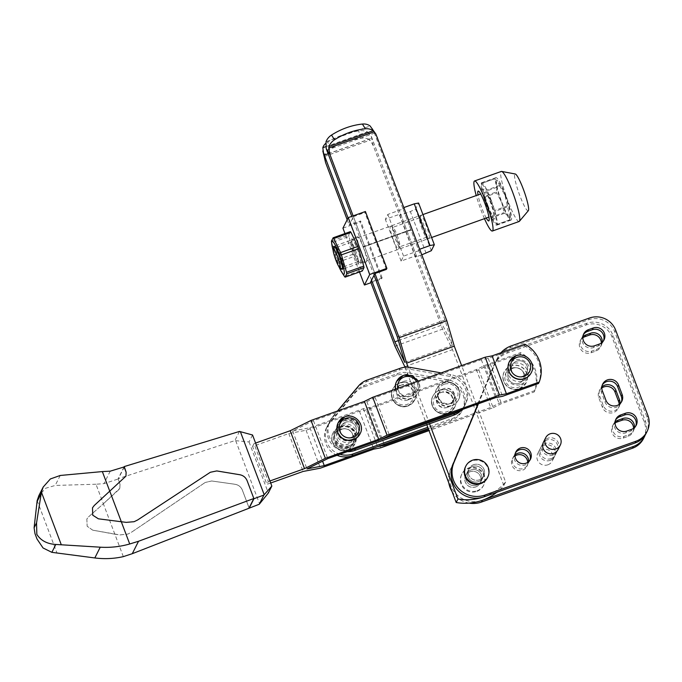 <?xml version="1.0" encoding="UTF-8"?>
<svg xmlns="http://www.w3.org/2000/svg" width="682" height="682" viewBox="0 0 682 682"><rect width="100%" height="100%" fill="white"/><g stroke="black" fill="none" stroke-linecap="round" stroke-linejoin="round"><path stroke-width="0.51" stroke-dasharray="3.41 2.56" d="M552.77 455.124A8.175 8.022 26.7 0 0 555.941 442.234A8.175 8.022 26.7 0 0 542.599 443.863A8.175 8.022 26.7 0 0 552.77 455.124M550.996 458.636A8.175 8.022 26.7 0 0 554.168 445.747A8.175 8.022 26.7 0 0 540.835 447.375A8.175 8.022 26.7 0 0 550.996 458.636M550.11 460.393A8.175 8.022 26.7 0 0 553.281 447.503A8.175 8.022 26.7 0 0 539.948 449.14A8.175 8.022 26.7 0 0 550.11 460.393M547.902 464.792A8.175 8.022 26.7 0 0 551.073 451.893A8.175 8.022 26.7 0 0 537.731 453.53A8.175 8.022 26.7 0 0 547.902 464.792M558.089 449.464A8.175 8.022 26.7 0 0 547.919 438.202A8.175 8.022 26.7 0 0 543.486 442.107M472.703 466.462A8.175 8.022 -153.3 0 1 482.865 477.724A8.175 8.022 -153.3 0 1 469.531 479.352A8.175 8.022 -153.3 0 1 472.703 466.462A8.175 8.022 -153.3 0 1 482.865 477.724A8.175 8.022 -153.3 0 1 469.531 479.352A8.175 8.022 -153.3 0 1 472.703 466.462M470.93 469.975A8.175 8.022 -153.3 0 1 481.1 481.236A8.175 8.022 -153.3 0 1 467.758 482.865A8.175 8.022 -153.3 0 1 470.93 469.975A8.175 8.022 -153.3 0 1 481.1 481.236A8.175 8.022 -153.3 0 1 467.758 482.865A8.175 8.022 -153.3 0 1 470.93 469.975M479.335 479.83A8.175 8.022 26.7 0 0 482.506 466.94A8.175 8.022 26.7 0 0 469.173 468.568A8.175 8.022 26.7 0 0 479.335 479.83M473.589 464.706A8.175 8.022 -153.3 0 1 483.751 475.959A8.175 8.022 -153.3 0 1 470.418 477.596A8.175 8.022 -153.3 0 1 473.589 464.706M522.574 380.94A11.244 11.031 26.7 0 0 526.939 363.216A11.244 11.031 26.7 0 0 508.593 365.458A11.244 11.031 26.7 0 0 522.574 380.94M520.801 384.452A11.244 11.031 26.7 0 0 525.166 366.728A11.244 11.031 26.7 0 0 506.828 368.971A11.244 11.031 26.7 0 0 520.801 384.452M621.311 402.192A8.687 8.525 -153.3 0 1 605.062 402.073L601.481 392.593A8.687 8.525 -153.3 0 1 602.317 384.946M487.425 477.767A12.259 12.037 26.7 0 0 472.174 460.879A12.259 12.037 26.7 0 0 465.516 466.735M470.051 471.731A8.175 8.022 -153.3 0 1 480.213 482.992A8.175 8.022 -153.3 0 1 466.872 484.629A8.175 8.022 -153.3 0 1 470.051 471.731M475.763 486.931A8.175 8.022 26.7 0 0 478.934 474.033A8.175 8.022 26.7 0 0 465.593 475.669A8.175 8.022 26.7 0 0 475.763 486.931M477.195 490.716A12.259 12.037 26.7 0 0 481.952 471.381A12.259 12.037 26.7 0 0 461.944 473.828A12.259 12.037 26.7 0 0 477.195 490.716M476.854 491.39A12.259 12.037 26.7 0 0 481.62 472.046A12.259 12.037 26.7 0 0 461.603 474.502A12.259 12.037 26.7 0 0 476.854 491.39M513.111 368.212A8.175 8.022 26.7 0 0 509.94 381.102A8.175 8.022 26.7 0 0 523.282 379.465A8.175 8.022 26.7 0 0 513.111 368.212A8.175 8.022 -153.3 0 1 523.282 379.465A8.175 8.022 -153.3 0 1 509.94 381.102A8.175 8.022 -153.3 0 1 513.111 368.212M516.658 361.179A8.175 8.022 26.7 0 0 513.478 374.077A8.175 8.022 26.7 0 0 526.819 372.44A8.175 8.022 26.7 0 0 516.658 361.179A8.175 8.022 26.7 0 0 513.478 374.077A8.175 8.022 26.7 0 0 526.819 372.44A8.175 8.022 26.7 0 0 516.658 361.179M515.021 455.951A8.175 8.022 26.7 0 0 522.472 470.248A8.175 8.022 26.7 0 0 527.74 462.362M515.029 454.851A8.175 8.022 26.7 0 0 523.358 468.491A8.175 8.022 26.7 0 0 528.61 461.697M515.464 452.865A8.175 8.022 26.7 0 0 525.131 464.979A8.175 8.022 26.7 0 0 529.957 460.171M477.852 403.966L494.245 364.555A24.526 24.066 -153.3 0 1 494.962 362.995A24.526 24.066 -153.3 0 1 508.269 351.29L586.793 323.294A20.434 20.059 -153.3 0 1 613.016 335.45L645.24 420.743A20.434 20.059 -153.3 0 1 645.232 434.928M477.673 404.034L493.359 366.311A24.526 24.066 -153.3 0 1 494.075 364.751A24.526 24.066 -153.3 0 1 507.382 353.046L585.915 325.05A20.434 20.059 -153.3 0 1 612.129 337.206L644.362 422.499A20.434 20.059 -153.3 0 1 643.552 438.483M619.162 404.409A8.687 8.525 -153.3 0 1 602.411 407.342L598.83 397.87A8.687 8.525 -153.3 0 1 601.814 387.998M619.998 403.727A8.687 8.525 -153.3 0 1 603.297 405.585L599.708 396.114A8.687 8.525 -153.3 0 1 601.865 386.924M601.362 343.012A8.687 8.525 -153.3 0 1 595.761 351.111L590.996 352.807A8.687 8.525 -153.3 0 1 582.837 337.778M602.206 342.33A8.687 8.525 -153.3 0 1 596.648 349.355L591.882 351.051A8.687 8.525 -153.3 0 1 582.888 336.695M633.595 428.296A8.687 8.525 -153.3 0 1 627.986 436.395L623.22 438.1A8.687 8.525 -153.3 0 1 615.062 423.062M634.431 427.614A8.687 8.525 -153.3 0 1 628.872 434.639L624.107 436.335A8.687 8.525 -153.3 0 1 615.113 421.979M480.938 500.767A24.526 24.066 -153.3 0 1 455.747 493.572A24.526 24.066 -153.3 0 1 451.177 468.074L476.948 406.14M448.824 483.018A24.526 24.066 -153.3 0 1 450.299 469.83L476.871 405.952M469.063 503.111A24.526 24.066 -153.3 0 1 452.081 491.62M478.21 403.838L496.019 361.042A24.526 24.066 -153.3 0 1 496.735 359.482A24.526 24.066 -153.3 0 1 510.042 347.777L588.566 319.781A20.434 20.059 -153.3 0 1 614.789 331.938L647.013 417.222A20.434 20.059 -153.3 0 1 646.204 433.215M478.397 403.778L496.905 359.278A24.526 24.066 -153.3 0 1 497.613 357.726A24.526 24.066 -153.3 0 1 501.023 352.696M635.743 426.071A8.687 8.525 -153.3 0 1 630.637 431.126L625.871 432.823A8.687 8.525 -153.3 0 1 615.573 420.01M603.519 340.787A8.687 8.525 -153.3 0 1 598.412 345.842L593.647 347.539A8.687 8.525 -153.3 0 1 583.34 334.726M325.681 146.707L367.393 131.831A12.259 8.184 -12.3 0 0 358.706 130.876A62.113 41.44 -12.3 0 0 342.543 135.027A62.113 41.44 -12.3 0 0 327.829 141.882A12.259 8.184 -12.3 0 0 325.587 143.518M369.013 139.273A12.259 8.184 -12.3 0 0 360.326 138.31A62.113 41.44 -12.3 0 0 344.163 142.461A62.113 41.44 -12.3 0 0 329.457 149.315A12.259 8.184 -12.3 0 0 324.444 155.164L369.013 139.273L370.13 140.185L373.267 145.709L442.584 329.142L452.507 349.661L503.845 485.524A51.755 50.792 -153.3 0 1 496.854 492.259M449.071 403.923A8.175 8.022 -153.3 0 1 438.901 392.662A8.175 8.022 -153.3 0 1 452.243 391.025A8.175 8.022 -153.3 0 1 449.071 403.923M447.298 407.435A8.175 8.022 -153.3 0 1 437.136 396.174A8.175 8.022 -153.3 0 1 450.478 394.537A8.175 8.022 -153.3 0 1 447.298 407.435M367.393 131.831L371.187 136.17A12.259 1.722 -109.6 0 1 371.946 138.105L442.507 324.845L452.43 345.365L444.988 319.926L374.418 133.178A12.259 1.722 -109.6 0 1 373.855 131.643L372.389 128.54M324.768 159.818L324.444 155.164M342.944 228.163L360.096 222.051L360.625 220.994L349.193 225.069L353.438 216.637L374.921 273.499L353.148 215.879M429.541 423.786L408.143 367.163M482.703 497.255A51.755 50.792 26.7 0 0 505.618 482.012L477.093 406.532M476.326 404.511L461.62 365.586M405.074 367.214L426.813 424.758M404.852 366.652L452.507 349.661M394.929 346.132L442.584 329.142M347.181 219.749L349.193 225.069M351.784 216.365L374.034 275.255M371.562 280.174L348.067 217.993M505.618 482.012L503.845 485.524M398.407 340.574L442.507 324.845M404.784 362.355L452.43 345.365M397.333 336.917L444.988 319.926M423.889 228.973A12.259 1.722 70.4 0 1 420.649 215.512A12.259 1.722 70.4 0 1 426.02 224.753A12.259 1.722 70.4 0 1 428.799 238.376A12.259 1.722 70.4 0 1 423.889 228.973M422.252 229.28A10.324 1.449 70.4 0 1 419.524 217.942A10.324 1.449 70.4 0 1 419.677 217.78A10.324 1.449 70.4 0 1 424.042 225.733A10.324 1.449 70.4 0 1 426.617 237.234A10.324 1.449 70.4 0 1 426.386 237.208A10.324 1.449 70.4 0 1 422.252 229.28M397.154 235.316A10.324 1.449 70.4 0 1 399.891 246.654A10.324 1.449 70.4 0 1 399.729 246.816A10.324 1.449 70.4 0 1 395.364 238.862A10.324 1.449 70.4 0 1 392.798 227.362A10.324 1.449 70.4 0 1 393.028 227.396A10.324 1.449 70.4 0 1 397.154 235.316M393.395 239.842A12.259 1.722 70.4 0 1 390.615 226.219A12.259 1.722 70.4 0 1 395.517 235.622A12.259 1.722 70.4 0 1 398.765 249.083A12.259 1.722 70.4 0 1 393.395 239.842M357.487 249.041A13.282 1.867 70.4 0 1 360.795 263.84A13.282 1.867 70.4 0 1 355.186 253.61A13.282 1.867 70.4 0 1 351.878 238.811A13.282 1.867 70.4 0 1 357.487 249.041M363.208 247.003A13.282 1.867 70.4 0 1 366.515 261.794A13.282 1.867 70.4 0 1 360.906 251.564A13.282 1.867 70.4 0 1 357.598 236.773A13.282 1.867 70.4 0 1 363.208 247.003M340.881 268.273A12.259 1.722 70.4 0 1 336.976 259.953A12.259 1.722 70.4 0 1 333.643 247.967M338.954 258.981A10.324 1.449 70.4 0 1 336.379 247.472A10.324 1.449 70.4 0 1 336.61 247.506A10.324 1.449 70.4 0 1 340.736 255.426A10.324 1.449 70.4 0 1 343.472 266.764A10.324 1.449 70.4 0 1 343.31 266.926A10.324 1.449 70.4 0 1 338.954 258.981M355.424 250.192A10.324 1.449 70.4 0 1 357.999 261.692A10.324 1.449 70.4 0 1 357.769 261.666A10.324 1.449 70.4 0 1 353.634 253.738A10.324 1.449 70.4 0 1 350.906 242.408A10.324 1.449 70.4 0 1 351.068 242.238A10.324 1.449 70.4 0 1 355.424 250.192M355.279 253.431A12.259 1.722 70.4 0 1 352.031 239.97A12.259 1.722 70.4 0 1 357.402 249.211A12.259 1.722 70.4 0 1 360.181 262.843A12.259 1.722 70.4 0 1 355.279 253.431M338.954 266.747A17.476 2.455 70.4 0 1 336.524 260.848A17.476 2.455 70.4 0 1 333.114 250.371M343.293 274.616L337.658 262.34A21.747 3.06 70.4 0 1 337.223 261.206A21.747 3.06 70.4 0 1 336.797 260.064L331.699 242.647L348.928 236.509L354.026 253.917L336.797 260.064M350.386 231.633L348.69 235L331.435 241.01M348.69 235A21.747 3.06 -109.6 0 0 348.928 236.509M331.699 242.647A21.747 3.06 70.4 0 1 331.452 241.147M337.658 262.34L354.887 256.193L361.682 270.243L344.453 276.38M354.026 253.917A21.747 3.06 -109.6 0 0 354.887 256.193M419.805 249.186L418.825 250.686L411.05 229.953L363.37 247.012L410.871 229.646L403.071 208.99L387.819 214.429L385.339 219.348L400.59 213.909L399.882 215.316L410.359 211.582L415.568 208.999L418.578 203.031M363.37 247.012L395.628 235.085L387.819 214.429M353.438 216.637L364.87 212.562L365.407 211.505M370.965 282.689L381.579 278.904L382.108 277.855L370.676 281.93M386.362 269.416L364.87 212.562M382.108 277.855L360.625 220.994M381.579 278.904L360.096 222.051M359.508 272.007L344.981 233.559M361.682 270.243A21.747 3.06 -109.6 0 0 362.295 271.01M404.051 207.49L403.071 208.99M419.532 249.28L403.778 207.584M410.871 229.646L363.259 246.569M431.322 250.695L415.568 208.999M426.122 253.278L410.359 211.582M418.825 250.686L403.574 256.125L401.093 261.044L416.344 255.605L415.636 257.012L421.919 254.77M415.636 257.012L399.882 215.316M403.574 256.125L395.765 235.46L411.016 230.03M401.093 261.044L385.339 219.348M416.344 255.605L400.59 213.909M339.815 255.486A12.259 1.722 70.4 0 1 342.867 269.143A12.259 1.722 70.4 0 1 342.594 269.109A12.259 1.722 70.4 0 1 337.692 259.697A12.259 1.722 70.4 0 1 334.444 246.236A12.259 1.722 70.4 0 1 334.632 246.04A12.259 1.722 70.4 0 1 339.815 255.486M488.124 206.075A12.259 1.722 70.4 0 1 485.064 192.418A12.259 1.722 70.4 0 1 490.247 201.855A12.259 1.722 70.4 0 1 493.299 215.512A12.259 1.722 70.4 0 1 488.124 206.075M528.337 210.678A19.539 2.745 70.4 0 1 519.897 195.777A19.539 2.745 70.4 0 1 515.26 173.995M519.147 221.488A26.572 3.734 70.4 0 1 507.928 201.028A26.572 3.734 70.4 0 1 501.304 171.438M484.467 218.666A26.572 3.734 70.4 0 1 481.168 210.567A26.572 3.734 70.4 0 1 476.232 195.564M486.257 218.027A15.839 2.225 70.4 0 1 482.097 208.726A15.839 2.225 70.4 0 1 478.022 194.924M490.554 201.241A15.839 2.225 70.4 0 1 494.501 218.888A15.839 2.225 70.4 0 1 487.818 206.689A15.839 2.225 70.4 0 1 483.87 189.042A15.839 2.225 70.4 0 1 490.554 201.241M505.157 195.546A19.318 2.711 70.4 0 1 510.392 216.279A19.318 2.711 70.4 0 1 501.807 202.187A19.318 2.711 70.4 0 1 497.826 181.011A19.318 2.711 70.4 0 1 505.157 195.546M507.365 205.93L494.595 210.482L487.144 190.772L499.923 186.22L505.106 195.546L507.365 205.93A22.131 3.112 70.4 0 1 507.63 206.825L510.059 218.291L509.761 219.843A22.131 3.112 70.4 0 1 509.676 220.013C509.838 217.106 508.064 214.881 504.356 213.33A22.131 3.112 70.4 0 1 504.007 212.605L501.747 202.23L496.556 192.895L483.777 197.448L491.228 217.157L504.007 212.605M491.134 200.09A22.523 3.163 70.4 0 1 496.752 225.179A22.523 3.163 70.4 0 1 487.238 207.84A22.523 3.163 70.4 0 1 481.62 182.75A22.523 3.163 70.4 0 1 491.134 200.09M505.43 194.992A22.523 3.163 70.4 0 1 511.04 220.081A22.523 3.163 70.4 0 1 501.526 202.742A22.523 3.163 70.4 0 1 495.916 177.652A22.523 3.163 70.4 0 1 505.43 194.992M499.574 185.495L486.795 190.048L481.475 183.356L494.254 178.803L497.57 180.79L499.574 185.495A22.131 3.112 70.4 0 1 499.923 186.22M509.761 219.843L496.982 224.395L494.851 211.377L507.63 206.825M494.16 178.974L481.39 183.535L483.521 196.552L496.291 192C497.519 186.987 496.803 182.648 494.16 178.974A22.131 3.112 70.4 0 1 494.254 178.803M496.982 224.395A22.131 3.112 70.4 0 1 496.897 224.574L509.676 220.013M494.595 210.482A22.131 3.112 70.4 0 1 494.851 211.377M486.795 190.048A22.131 3.112 70.4 0 1 487.144 190.772M483.777 197.448A22.131 3.112 70.4 0 1 483.521 196.552M504.356 213.33L491.577 217.882A22.131 3.112 70.4 0 1 491.228 217.157M491.577 217.882L496.897 224.574M496.556 192.895A22.131 3.112 70.4 0 1 496.291 192M351.895 439.344A10.221 10.025 -153.3 0 1 338.784 433.266A10.221 10.025 -153.3 0 1 344.734 420.385A10.221 10.025 -153.3 0 1 357.845 426.472A10.221 10.025 -153.3 0 1 351.895 439.344M352.168 440.461A11.244 11.031 -153.3 0 1 338.187 424.98A11.244 11.031 -153.3 0 1 356.533 422.738A11.244 11.031 -153.3 0 1 352.168 440.461M341.017 426.114A11.244 11.031 -153.3 0 1 354.99 441.595A11.244 11.031 -153.3 0 1 336.652 443.846A11.244 11.031 -153.3 0 1 341.017 426.114M348.442 446.19A10.221 10.025 -153.3 0 1 335.331 440.112A10.221 10.025 -153.3 0 1 341.281 427.239A10.221 10.025 -153.3 0 1 354.393 433.317A10.221 10.025 -153.3 0 1 348.442 446.19M341.955 429.225A8.175 8.022 -153.3 0 1 352.117 440.487A8.175 8.022 -153.3 0 1 338.784 442.115A8.175 8.022 -153.3 0 1 341.955 429.225M341.997 429.14A8.175 8.022 -153.3 0 1 352.168 440.393A8.175 8.022 -153.3 0 1 338.826 442.03A8.175 8.022 -153.3 0 1 341.997 429.14M339.815 426.838A12.259 12.037 -153.3 0 1 355.066 443.726A12.259 12.037 -153.3 0 1 335.05 446.181A12.259 12.037 -153.3 0 1 339.815 426.838M338.161 422.763A12.259 12.037 -153.3 0 1 358.093 420.368A12.259 12.037 -153.3 0 1 360.062 433.803M531.218 372.781A12.259 12.037 26.7 0 0 515.933 355.987A12.259 12.037 26.7 0 0 509.318 361.75M519.565 388.57A12.259 12.037 26.7 0 0 524.33 369.226A12.259 12.037 26.7 0 0 504.322 371.681A12.259 12.037 26.7 0 0 519.565 388.57M345.45 422.286A8.175 8.022 -153.3 0 1 355.62 433.539A8.175 8.022 -153.3 0 1 342.279 435.176A8.175 8.022 -153.3 0 1 345.45 422.286M351.221 437.358A8.175 8.022 26.7 0 0 354.401 424.468A8.175 8.022 26.7 0 0 341.06 426.097A8.175 8.022 26.7 0 0 351.221 437.358M270.677 483.009L266.892 484.356L252.57 446.454L288.784 433.547L306.073 430.265L359.44 411.237L366.353 409.925L478.807 369.84L487.144 365.714L519.889 354.043L520.596 352.637L484.689 365.433L476.36 369.559L370.224 407.393L363.31 408.706L309.935 427.733L292.646 431.015L313.481 420.709L366.848 401.681L375.177 397.555L481.322 359.721L488.235 358.408L524.134 345.612L524.842 344.205M252.57 446.454L253.985 443.641L268.307 481.552L266.892 484.356M255.588 443.07L253.985 443.641M519.889 354.043A30.656 30.085 -153.3 0 1 534.211 391.945L534.918 390.539A30.656 30.085 26.7 0 0 520.596 352.637M359.44 411.237L373.762 449.148M306.073 430.265L320.395 468.167M288.784 433.547L303.106 471.45M380.675 447.835L366.353 409.925M478.807 369.84L493.137 407.742L429.021 430.598M493.137 407.742L501.466 403.625L534.211 391.945M534.918 390.539L499.019 403.343L490.682 407.461L428.637 429.583M269.91 480.981L268.307 481.552M524.134 345.612A30.656 30.085 -153.3 0 1 538.456 383.514M487.144 365.714L501.466 403.625M484.689 365.433L499.019 403.343M476.36 369.559L490.682 407.461M370.224 407.393L384.162 444.289M363.31 408.706L377.632 446.616M309.935 427.733L322.586 461.194M292.646 431.015L306.968 468.918M313.481 420.709L327.803 458.611M366.848 401.681L381.17 439.583M375.177 397.555L389.499 435.466M481.322 359.721L495.644 397.623M488.235 358.408L502.557 396.31M351.452 442.055A11.347 11.134 -153.3 0 1 337.343 426.429A11.347 11.134 -153.3 0 1 355.851 424.161A11.347 11.134 -153.3 0 1 351.452 442.055M352.338 440.299A11.347 11.134 -153.3 0 1 338.229 424.673A11.347 11.134 -153.3 0 1 356.737 422.405A11.347 11.134 -153.3 0 1 352.338 440.299M448.227 412.84A12.259 12.037 26.7 0 0 452.993 393.505A12.259 12.037 26.7 0 0 432.976 395.952A12.259 12.037 26.7 0 0 448.227 412.84M449.455 403.787A8.175 8.022 26.7 0 0 452.626 390.888A8.175 8.022 26.7 0 0 439.285 392.525A8.175 8.022 26.7 0 0 449.455 403.787M447.682 407.299A8.175 8.022 26.7 0 0 450.853 394.401A8.175 8.022 26.7 0 0 437.512 396.037A8.175 8.022 26.7 0 0 447.682 407.299M451.765 405.816A12.259 12.037 26.7 0 0 456.531 386.472A12.259 12.037 26.7 0 0 436.523 388.928A12.259 12.037 26.7 0 0 451.765 405.816M396.481 381.698A12.259 12.037 -153.3 0 1 416.489 379.243A12.259 12.037 -153.3 0 1 411.732 398.586A12.259 12.037 -153.3 0 1 395.415 389.192M408.186 405.611A12.259 12.037 26.7 0 0 412.951 386.276A12.259 12.037 26.7 0 0 392.943 388.723A12.259 12.037 26.7 0 0 408.186 405.611M403.684 381.391A8.175 8.022 -153.3 0 1 413.846 392.644A8.175 8.022 -153.3 0 1 400.505 394.281A8.175 8.022 -153.3 0 1 403.684 381.391M407.64 400.061A8.175 8.022 26.7 0 0 410.82 387.171A8.175 8.022 26.7 0 0 397.478 388.808A8.175 8.022 26.7 0 0 407.64 400.061M349.678 445.568A11.347 11.134 -153.3 0 1 335.578 429.941A11.347 11.134 -153.3 0 1 354.086 427.674A11.347 11.134 -153.3 0 1 349.678 445.568M348.792 447.324A11.347 11.134 -153.3 0 1 334.692 431.697A11.347 11.134 -153.3 0 1 353.199 429.43A11.347 11.134 -153.3 0 1 348.792 447.324M337.07 455.303A20.434 20.059 -153.3 0 1 329.091 423.786L354.938 393.071A20.434 20.059 -153.3 0 1 363.506 387.129L396.592 375.339A20.434 20.059 -153.3 0 1 407.086 374.478L447.256 381.664A20.434 20.059 -153.3 0 1 451.092 420.427L428.253 428.569M339.96 454.272A20.434 20.059 -153.3 0 1 329.969 422.03L355.825 391.315A20.434 20.059 -153.3 0 1 364.393 385.373L397.478 373.583A20.434 20.059 -153.3 0 1 407.972 372.722L448.142 379.908A20.434 20.059 -153.3 0 1 451.978 418.671L427.776 427.299M347.3 451.663A20.434 20.059 -153.3 0 1 331.742 418.518L357.598 387.794A20.434 20.059 -153.3 0 1 366.166 381.86L399.251 370.07A20.434 20.059 -153.3 0 1 409.737 369.209L449.915 376.396A20.434 20.059 -153.3 0 1 461.961 409.635M355.518 448.73A20.434 20.059 -153.3 0 1 332.628 416.762L337.479 410.999M441.109 372.901L450.802 374.631A20.434 20.059 -153.3 0 1 460.41 410.189M118.711 489.77L103.357 503.802L119.819 488.312L120.023 484.297L118.242 478.977L103.945 483.649L95.974 484.229L103.366 503.785L88.464 516.947L86.836 519.045L87.16 526.265L92.692 530.161L119.904 534.927L127.901 534.074L131.43 532.267L205.205 482.472L131.43 532.267M123.331 556.631L114.857 534.202L119.913 534.91L127.909 534.057L131.438 532.25M211.718 480.963L205.205 482.472L211.71 480.981L235.026 484.288C238.538 484.928 240.985 486.871 242.357 490.128L249.083 507.911L242.366 490.111C240.993 486.854 238.547 484.911 235.034 484.271L211.71 480.981M114.857 534.202L92.692 530.161M114.849 534.228L103.357 503.802L88.472 516.922L86.844 519.028L87.168 526.248L92.701 530.144M124.056 466.965L118.131 478.713L120.015 484.314L119.819 488.312L118.702 489.787M124.337 466.872L118.242 478.977M239.484 431.433L234.855 440.623L118.131 478.713M252.536 434.997L249.041 441.936L234.855 440.623M249.041 441.936L268.341 493.009M92.496 507.817L94.193 505.567L109.734 491.134M125.94 476.164L109.742 491.142M235.725 440.768L259.569 503.879M95.974 484.229L55.191 485.448L45.685 488.244L38.84 495.686M110.22 471.177L103.945 483.649M585.915 325.05L586.793 323.294M507.382 353.046L508.269 351.29M612.129 337.206L613.016 335.45M598.83 397.87L599.708 396.114M595.761 351.111L596.648 349.355M627.986 436.395L628.872 434.639M623.22 438.1L624.107 436.335M493.359 366.311L494.245 364.555M450.299 469.83L451.177 468.074M644.362 422.499L645.24 420.743M602.411 407.342L603.297 405.585M590.996 352.807L591.882 351.051M510.929 346.021L510.042 347.777M589.453 318.025L588.566 319.781M615.676 330.182L614.789 331.938M647.9 415.466L647.013 417.222M496.905 359.278L496.019 361.042M631.523 429.37L630.637 431.126M626.758 431.067L625.871 432.823M602.368 390.837L601.481 392.593M605.948 400.317L605.062 402.073M599.299 344.086L598.412 345.842M594.534 345.783L593.647 347.539M329.457 149.315L327.829 141.882M373.267 145.709L371.187 136.17M360.326 138.31L358.706 130.876M328.119 153.723L371.946 138.105M326.772 150.168L374.418 133.178M326.03 141.737L370.138 126.008M377.7 137.773L373.855 131.643M324.334 156.51L370.13 140.185M339.73 427.017A12.259 12.037 -153.3 0 1 354.972 443.905A12.259 12.037 -153.3 0 1 334.964 446.352A12.259 12.037 -153.3 0 1 339.73 427.017M347.428 448.21A10.221 10.025 -153.3 0 1 334.316 442.132A10.221 10.025 -153.3 0 1 340.267 429.259A10.221 10.025 -153.3 0 1 353.378 435.338A10.221 10.025 -153.3 0 1 347.428 448.21M344.862 416.821A12.259 12.037 -153.3 0 1 360.105 433.709M531.269 372.696A12.259 12.037 26.7 0 0 516.018 355.808M519.479 388.74A12.259 12.037 26.7 0 0 524.236 369.405A12.259 12.037 26.7 0 0 504.228 371.852A12.259 12.037 26.7 0 0 519.479 388.74M511.423 368.246A10.221 10.025 26.7 0 0 505.473 381.119A10.221 10.025 26.7 0 0 518.584 387.197A10.221 10.025 26.7 0 0 524.535 374.324A10.221 10.025 26.7 0 0 511.423 368.246M440.001 392.696A10.221 10.025 26.7 0 0 434.05 405.577A10.221 10.025 26.7 0 0 447.162 411.655A10.221 10.025 26.7 0 0 453.104 398.782A10.221 10.025 26.7 0 0 440.001 392.696M439.455 390.454A12.259 12.037 26.7 0 0 434.698 409.797A12.259 12.037 26.7 0 0 454.706 407.342A12.259 12.037 26.7 0 0 439.455 390.454M451.944 405.466A12.259 12.037 26.7 0 0 456.71 386.123A12.259 12.037 26.7 0 0 436.702 388.578A12.259 12.037 26.7 0 0 451.944 405.466M444.246 384.264A10.221 10.025 26.7 0 0 438.296 397.137A10.221 10.025 26.7 0 0 451.407 403.215A10.221 10.025 26.7 0 0 457.358 390.343A10.221 10.025 26.7 0 0 444.246 384.264M395.645 389.107A12.259 12.037 26.7 0 0 418.56 392.38A12.259 12.037 26.7 0 0 403.309 375.492M397.802 388.339A10.221 10.025 26.7 0 0 411.365 395.986A10.221 10.025 26.7 0 0 416.617 381.63M399.959 385.466A10.221 10.025 26.7 0 0 394.008 398.339A10.221 10.025 26.7 0 0 407.12 404.417A10.221 10.025 26.7 0 0 413.07 391.545A10.221 10.025 26.7 0 0 399.959 385.466M399.422 383.224A12.259 12.037 26.7 0 0 394.656 402.559A12.259 12.037 26.7 0 0 414.665 400.112A12.259 12.037 26.7 0 0 399.422 383.224M329.969 422.03L329.091 423.786M355.825 391.315L354.938 393.071M364.393 385.373L363.506 387.129M399.251 370.07L400.138 368.306M366.166 381.86L367.052 380.104M409.737 369.209L410.624 367.453M357.598 387.794L358.476 386.038M331.742 418.518L332.628 416.762M449.915 376.396L450.802 374.631M397.478 373.583L396.592 375.339M407.972 372.722L407.086 374.478M448.142 379.908L447.256 381.664M451.978 418.671L451.092 420.427M37.169 500.588L57.015 553.111M60.212 475.473L55.191 485.448M557.203 451.22L555.429 454.732M554.543 456.488L552.335 460.887M482.865 477.724L481.1 481.236L482.865 477.724M528.669 375.577L526.905 379.09M620.918 403.096L621.805 401.34M483.845 484.868L483.512 485.533M512.216 365.083L508.678 372.108L512.216 365.083M513.196 457.23L512.31 458.986M515.848 451.961L514.961 453.718M530.451 459.318L529.564 461.075M527.791 464.587L526.913 466.343M526.819 372.44L523.282 379.465L526.819 372.44M600.058 389.311L599.171 391.067M601.354 345.211L600.475 346.968M633.587 430.495L632.7 432.252M613.306 424.375L612.419 426.131M494.962 362.995L494.075 364.751M619.154 406.608L618.267 408.365M581.081 339.09L580.194 340.847M461.944 473.828L461.603 474.502M496.735 359.482L497.613 357.726M635.351 426.983L636.238 425.227M615.079 420.862L615.957 419.106M601.822 385.799L602.709 384.043M603.127 341.691L604.013 339.934M582.846 335.578L583.732 333.822M508.593 365.458L506.828 368.971M468.27 470.367L466.497 473.879L468.27 470.367M539.948 449.14L537.731 453.53M542.599 443.863L540.835 447.375M437.136 396.174L438.901 392.662M451.74 403.531L453.504 400.019M419.524 217.942L420.649 215.512M426.617 237.234L399.729 246.816M393.028 227.396L390.615 226.219M366.515 261.794L360.795 263.84M336.61 247.506L334.197 246.33M357.999 261.692L343.31 266.926M350.906 242.408L352.031 239.97M357.769 261.666L360.181 262.843M351.068 242.238L336.379 247.472M343.472 266.764L342.347 269.194M357.598 236.773L351.878 238.811M399.891 246.654L398.765 249.083M419.677 217.78L392.798 227.362M426.386 237.208L428.799 238.376M485.064 192.418L480.674 193.978M422.942 214.566L334.632 246.04M494.501 218.888L488.789 220.925M483.87 189.042L478.15 191.079M493.299 215.512L488.909 217.081M431.612 237.507L342.867 269.143M510.392 216.279L510.059 218.291M511.04 220.081L496.752 225.179M495.916 177.652L481.62 182.75M354.99 441.595L358.263 435.099M333.157 432.695L333.072 432.865C327.82 442.021 338.519 453.88 348.289 449.788L355.066 443.726M526.223 382.713L519.445 388.774C509.684 392.866 498.977 380.999 504.228 371.852L504.322 371.681M334.913 431.484L338.187 424.98M338.229 424.673L337.343 426.429M454.885 406.992L448.023 413.224C438.253 417.324 427.554 405.458 432.806 396.31L432.976 395.952M453.888 399.882L452.115 403.394M436.523 388.928L443.385 382.696C453.146 378.595 463.854 390.462 458.602 399.609L458.423 399.959M418.254 381.05L418.381 392.73M414.844 399.763L407.981 405.995C398.211 410.087 387.512 398.22 392.764 389.072L392.943 388.723M413.846 392.644L412.081 396.165M334.692 431.697L335.578 429.941M354.947 441.91L355.834 440.154M399.243 385.296L397.478 388.808M439.285 392.525L437.512 396.037M358.493 434.877L357.607 436.633M330.105 420.581L329.227 422.337M465.721 403.642L464.843 405.398M462.183 410.666L463.069 408.91M326.567 427.605L327.454 425.849"/><path stroke-width="1.02" d="M555.864 448.978A8.175 8.022 26.7 0 0 559.035 436.079A8.175 8.022 26.7 0 0 545.702 437.716A8.175 8.022 26.7 0 0 555.864 448.978M545.702 437.716L543.486 442.107A8.175 8.022 26.7 0 0 553.648 453.368A8.175 8.022 26.7 0 0 558.089 449.464L560.297 445.073M622.146 394.537A8.687 8.525 -153.3 0 1 617.091 405.483A8.687 8.525 -153.3 0 1 605.948 400.317L602.368 390.837A8.687 8.525 -153.3 0 1 610.902 379.414A8.687 8.525 -153.3 0 1 618.565 385.066L622.146 394.537L621.268 396.293A8.687 8.525 -153.3 0 1 621.311 402.192M481.1 482.95A12.259 12.037 26.7 0 0 485.865 463.615A12.259 12.037 26.7 0 0 465.857 466.062A12.259 12.037 26.7 0 0 481.1 482.95M465.857 466.062L465.516 466.735A12.259 12.037 26.7 0 0 480.767 483.623A12.259 12.037 26.7 0 0 487.425 477.767L487.758 477.102M601.814 387.998A8.687 8.525 -153.3 0 1 615.028 392.09L618.608 401.57A8.687 8.525 -153.3 0 1 619.162 404.409M601.865 386.924A8.687 8.525 -153.3 0 1 615.914 390.334L619.495 399.814A8.687 8.525 -153.3 0 1 619.998 403.727M527.74 462.362A8.175 8.022 26.7 0 0 515.021 455.951M528.61 461.697A8.175 8.022 26.7 0 0 515.029 454.851M529.957 460.171A8.175 8.022 26.7 0 0 515.464 452.865M520.289 448.057A8.175 8.022 26.7 0 0 517.109 460.947A8.175 8.022 26.7 0 0 530.451 459.318A8.175 8.022 26.7 0 0 520.289 448.057M582.837 337.778A8.687 8.525 -153.3 0 1 584.909 336.703L589.674 335.007A8.687 8.525 -153.3 0 1 601.362 343.012M582.888 336.695A8.687 8.525 -153.3 0 1 585.795 334.947L590.552 333.242A8.687 8.525 -153.3 0 1 602.206 342.33M615.062 423.062A8.687 8.525 -153.3 0 1 617.133 421.988L621.899 420.291A8.687 8.525 -153.3 0 1 633.595 428.296M615.113 421.979A8.687 8.525 -153.3 0 1 618.02 420.231L622.785 418.535A8.687 8.525 -153.3 0 1 634.431 427.614M476.948 406.14L477.852 403.966M476.871 405.952L477.673 404.034M645.232 434.928A20.434 20.059 -153.3 0 1 633.348 446.488L482.387 500.298A24.526 24.066 -153.3 0 1 480.938 500.767M644.439 436.727L643.552 438.483A20.434 20.059 -153.3 0 1 632.461 448.244L481.509 502.054A24.526 24.066 -153.3 0 1 469.063 503.111M452.081 491.62A24.526 24.066 -153.3 0 1 448.824 483.018M501.023 352.696A24.526 24.066 -153.3 0 1 510.929 346.021L589.453 318.025A20.434 20.059 -153.3 0 1 615.676 330.182L647.9 415.466A20.434 20.059 -153.3 0 1 635.999 441.211L485.047 495.03A24.526 24.066 -153.3 0 1 458.935 488.858A24.526 24.066 -153.3 0 1 453.837 462.805L478.397 403.778M647.09 431.459L646.204 433.215A20.434 20.059 -153.3 0 1 635.113 442.968L484.16 496.786A24.526 24.066 -153.3 0 1 458.048 490.614A24.526 24.066 -153.3 0 1 452.95 464.561L478.21 403.838M625.437 413.258A8.687 8.525 -153.3 0 1 636.238 425.227A8.687 8.525 -153.3 0 1 631.523 429.37L626.758 431.067A8.687 8.525 -153.3 0 1 615.957 419.106A8.687 8.525 -153.3 0 1 620.671 414.963L625.437 413.258L624.55 415.014A8.687 8.525 -153.3 0 1 635.743 426.071M615.573 420.01A8.687 8.525 -153.3 0 1 619.785 416.719L624.55 415.014M602.317 384.946A8.687 8.525 -153.3 0 1 617.687 386.822L621.268 396.293M593.212 327.974A8.687 8.525 -153.3 0 1 604.013 339.934A8.687 8.525 -153.3 0 1 599.299 344.086L594.534 345.783A8.687 8.525 -153.3 0 1 583.732 333.822A8.687 8.525 -153.3 0 1 588.447 329.67L593.212 327.974L592.326 329.73A8.687 8.525 -153.3 0 1 603.519 340.787M583.34 334.726A8.687 8.525 -153.3 0 1 587.56 331.426L592.326 329.73M348.067 217.993L324.291 155.087A12.259 1.722 -109.6 0 0 323.541 153.16L322.825 147.721L325.681 146.707M325.587 143.518A12.259 8.184 -12.3 0 0 322.825 147.721M322.825 150.944L325.621 162.691L347.181 219.749M353.148 215.879L330.054 154.754L328.758 148.02L329.005 146.477A12.259 10.256 -32.1 0 1 334.504 139.801L331.529 135.053A12.259 10.256 -32.1 0 0 326.03 141.737L326.209 148.625A12.259 1.722 -109.6 0 0 326.772 150.168L351.784 216.365M328.758 148.02L374.205 131.814L375.884 134.098L370.138 126.008A12.259 10.256 -32.1 0 0 362.398 124.047A62.113 51.943 -32.1 0 0 331.529 135.053M334.504 139.801A62.113 51.943 -32.1 0 1 365.382 128.796A12.259 10.256 -32.1 0 1 373.114 130.756L374.205 131.814M375.884 134.098L446.829 320.711L399.183 337.701L374.921 273.499L386.362 269.416L386.89 268.367L369.738 274.479L364.427 285.025L370.965 282.689M408.143 367.163L406.625 363.139L454.272 346.149L446.829 320.711M406.625 363.139L399.183 337.701M496.854 492.259A51.755 50.792 -153.3 0 1 456.19 502.515L457.963 499.002L429.541 423.786M457.963 499.002A51.755 50.792 26.7 0 0 482.703 497.255M477.093 406.532L476.326 404.511M461.62 365.586L454.272 346.149M374.921 273.499L370.676 281.93L394.929 346.132L405.074 367.214M426.813 424.758L456.19 502.515M374.034 275.255L397.333 336.917L404.784 362.355L394.861 341.835L371.562 280.174M394.861 341.835L398.407 340.574M346.516 272.28L363.745 266.142L358.647 248.725A21.747 3.06 -109.6 0 0 358.221 247.583A21.747 3.06 -109.6 0 0 357.786 246.449L351 232.409L333.762 238.547L340.557 252.596A21.747 3.06 70.4 0 1 340.991 253.73A21.747 3.06 70.4 0 1 341.418 254.872L346.516 272.28A21.747 3.06 70.4 0 1 346.763 273.789L345.066 277.156A21.747 3.06 70.4 0 1 344.453 276.38L341.793 272.246A17.476 2.455 70.4 0 1 338.954 266.747M358.647 248.725L341.418 254.872M333.643 247.967A12.259 1.722 70.4 0 1 334.197 246.33A12.259 1.722 70.4 0 1 339.099 255.741A12.259 1.722 70.4 0 1 342.347 269.194A12.259 1.722 70.4 0 1 340.881 268.273M333.114 250.371A17.476 2.455 70.4 0 1 331.836 244.327A17.476 2.455 70.4 0 1 339.551 254.838A17.476 2.455 70.4 0 1 344.222 271.231A17.476 2.455 70.4 0 1 341.793 272.246M331.452 241.147L333.148 237.779L350.386 231.633A21.747 3.06 -109.6 0 1 351 232.409M333.148 237.779A21.747 3.06 70.4 0 1 333.762 238.547M345.066 277.156L362.295 271.01L363.992 267.642L346.763 273.789M340.557 252.596L357.786 246.449M386.89 268.367L365.407 211.505L348.255 217.626L342.944 228.163L344.981 233.559M369.738 274.479L348.255 217.626M364.427 285.025L359.508 272.007M363.992 267.642A21.747 3.06 -109.6 0 0 363.745 266.142M421.919 254.77L431.322 250.695L434.332 244.719L430.01 245.546L414.255 203.85L404.051 207.49M430.01 245.546L419.805 249.186M434.332 244.719L418.578 203.031L414.255 203.85M337.581 256.594A10.068 1.415 70.4 0 1 339.866 267.779A10.068 1.415 70.4 0 1 335.834 260.055A10.068 1.415 70.4 0 1 333.174 248.998A10.068 1.415 70.4 0 1 337.581 256.594M476.232 195.564A26.572 3.734 70.4 0 1 474.544 180.977L501.304 171.438A26.572 3.734 70.4 0 1 501.628 171.421L515.26 173.995A19.539 2.745 70.4 0 1 523.282 189.05A19.539 2.745 70.4 0 1 528.337 210.678L519.411 221.3A26.572 3.734 70.4 0 1 519.147 221.488L492.387 231.028A26.572 3.734 70.4 0 1 484.467 218.666M501.628 171.421A26.572 3.734 70.4 0 1 512.532 191.898A26.572 3.734 70.4 0 1 519.411 221.3M474.544 180.977A26.572 3.734 70.4 0 1 485.772 201.437A26.572 3.734 70.4 0 1 492.387 231.028M478.022 194.924A15.839 2.225 70.4 0 1 478.15 191.079A15.839 2.225 70.4 0 1 484.842 203.279A15.839 2.225 70.4 0 1 488.789 220.925A15.839 2.225 70.4 0 1 486.257 218.027M360.062 433.803A12.259 12.037 -153.3 0 1 340.011 436.344A12.259 12.037 -153.3 0 1 338.119 422.857A12.259 12.037 -153.3 0 1 338.161 422.763M509.318 361.75A12.259 12.037 26.7 0 0 524.526 378.723A12.259 12.037 26.7 0 0 531.176 372.875A12.259 12.037 26.7 0 0 531.218 372.781M372.73 397.282L485.183 357.189L499.505 395.091L387.052 435.184L372.73 397.282L364.401 401.4L311.026 420.427L290.2 430.734L255.588 443.07M428.637 429.583L384.546 445.303L377.632 446.616L324.265 465.636L306.968 468.918L327.803 458.611L381.17 439.583L389.499 435.466L495.644 397.623L502.557 396.31L538.456 383.514L539.172 382.108A30.656 30.085 26.7 0 0 524.842 344.205L492.097 355.876L485.183 357.189M270.677 483.009L303.106 471.45L320.395 468.167L373.762 449.148L380.675 447.835L429.021 430.598M539.172 382.108L506.419 393.778L499.505 395.091M387.052 435.184L378.723 439.302L325.357 458.33L304.522 468.636L269.91 480.981M290.2 430.734L304.522 468.636M311.026 420.427L325.357 458.33M364.401 401.4L378.723 439.302M492.097 355.876L506.419 393.778M384.162 444.289L384.546 445.303M322.586 461.194L324.265 465.636M427.776 427.299L352.867 453.999A20.434 20.059 -153.3 0 1 339.96 454.272M428.253 428.569L351.98 455.755A20.434 20.059 -153.3 0 1 337.07 455.303M337.479 410.999L358.476 386.038A20.434 20.059 -153.3 0 1 367.052 380.104L400.138 368.306A20.434 20.059 -153.3 0 1 410.624 367.453L441.109 372.901M395.415 389.192A12.259 12.037 -153.3 0 1 396.481 381.698L396.66 381.349A12.259 12.037 26.7 0 0 395.645 389.107M461.961 409.635A20.434 20.059 -153.3 0 1 453.752 415.15L354.64 450.487A20.434 20.059 -153.3 0 1 347.3 451.663M460.41 410.189A20.434 20.059 -153.3 0 1 454.63 413.394L355.518 448.73L354.64 450.487M98.404 518.814L126.238 522.369L134.141 521.687L137.619 519.991L210.337 472.276L216.765 470.938L239.834 474.749C243.303 475.456 245.733 477.443 247.106 480.699C245.742 477.426 243.312 475.439 239.842 474.732L216.774 470.921L210.346 472.259L137.628 519.974L134.132 521.704L126.238 522.369L98.404 518.814L92.743 515.183L92.496 507.809L94.201 505.55L125.948 476.147L126.127 472.183L124.337 466.872L110.22 471.177L102.343 471.577L109.734 491.134M263.9 495.055L253.934 498.73L247.114 480.682L253.832 498.499L138.531 541.269L129.708 543.98C120.041 546.742 110.228 547.808 100.254 547.186L55.83 544.449C47.186 543.963 40.843 540.604 36.828 534.381L36.547 522.949L41.414 492.165L43.205 487.033L38.84 495.686L37.169 500.588L34.1 527.8L34.987 533.648L37.016 539.027L43.06 547.987L51.858 552.335L94.832 557.953C104.499 559.172 113.996 558.737 123.331 556.631L132.274 553.69L259.271 504.237L268.341 493.009L271.837 486.07L263.9 495.055L259.271 504.237M121.234 521.559L129.708 543.98M126.127 472.183L124.056 466.965M124.252 466.573L239.484 431.433L252.536 434.997L271.837 486.07M253.934 498.73L249.177 508.167M253.832 498.499L249.092 507.911M98.396 518.832L92.726 515.2L92.496 507.809M43.205 487.033L50.366 478.96L60.212 475.473L102.343 471.577M126.136 472.166L125.948 476.147M240.345 431.595L264.19 494.706M109.751 491.117L121.243 521.534M615.028 392.09L615.914 390.334M589.674 335.007L590.552 333.242M621.899 420.291L622.785 418.535M617.133 421.988L618.02 420.231M481.509 502.054L482.387 500.298M632.461 448.244L633.348 446.488M618.608 401.57L619.495 399.814M584.909 336.703L585.795 334.947M635.999 441.211L635.113 442.968M485.047 495.03L484.16 496.786M453.837 462.805L452.95 464.561M620.671 414.963L619.785 416.719M618.565 385.066L617.687 386.822M588.447 329.67L587.56 331.426M324.291 155.087L328.119 153.723M325.621 162.691L323.541 153.16M330.054 154.754L326.209 148.625M365.382 128.796L362.398 124.047M329.005 146.477L373.114 130.756M360.019 433.888L360.105 433.709A12.259 12.037 -153.3 0 1 340.096 436.165A12.259 12.037 -153.3 0 1 344.862 416.821M352.918 437.324A10.221 10.025 -153.3 0 1 339.807 431.246A10.221 10.025 -153.3 0 1 345.757 418.364A10.221 10.025 -153.3 0 1 358.86 424.451A10.221 10.025 -153.3 0 1 352.918 437.324M516.018 355.808A12.259 12.037 26.7 0 0 511.261 375.151A12.259 12.037 26.7 0 0 531.269 372.696L531.176 372.875M516.913 357.351A10.221 10.025 26.7 0 0 510.963 370.224A10.221 10.025 26.7 0 0 524.074 376.302A10.221 10.025 26.7 0 0 530.025 363.429A10.221 10.025 26.7 0 0 516.913 357.351M403.309 375.492A12.259 12.037 26.7 0 0 396.66 381.349L403.343 375.458L411.809 375.543L418.254 381.05M416.617 381.63A10.221 10.025 26.7 0 0 397.802 388.339M453.752 415.15L454.63 413.394M352.867 453.999L351.98 455.755M100.254 547.186L94.832 557.953M41.414 492.165L61.261 544.679M55.83 544.449L51.858 552.335M138.531 541.269L132.274 553.69M36.547 522.949L34.1 527.8M41.201 493.393L36.981 501.773M331.836 244.327L331.435 241.01M339.866 267.779L342.407 269.015M480.674 193.978L422.942 214.566M488.909 217.081L431.612 237.507M333.174 248.998L334.359 246.432M360.105 433.709C365.356 424.562 354.657 412.695 344.887 416.796L338.119 422.857M509.275 361.835L516.052 355.782C525.813 351.682 536.521 363.549 531.269 372.696M37.016 539.027L34.987 533.648"/></g></svg>
